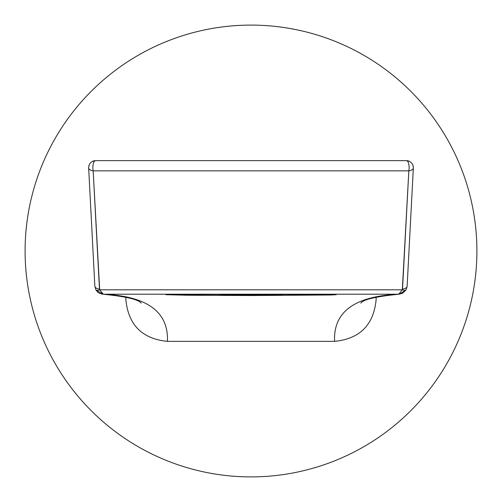 <?xml version="1.0" encoding="UTF-8"?>
<svg xmlns="http://www.w3.org/2000/svg" width="502" height="502" viewBox="0 0 502 502"><rect width="100%" height="100%" fill="white"/><g stroke="black" fill="none" stroke-linecap="round" stroke-linejoin="round"><path stroke-width="0.75" d="M476.9 251A225.9 225.9 0 0 0 251 25.1A225.9 225.9 0 0 0 25.1 251A225.9 225.9 0 0 0 251 476.9A225.9 225.9 0 0 0 476.9 251A225.9 225.9 0 0 0 251 25.1A225.9 225.9 0 0 0 25.1 251A225.9 225.9 0 0 0 251 476.9A225.9 225.9 0 0 0 476.9 251M405.836 160.64L95.593 160.64A6.953 6.915 -90 0 0 88.678 167.593A6.953 6.915 90 0 1 95.593 160.64A6.953 2.742 90 0 0 93.171 170.849A6.953 3.363 176.9 0 1 88.653 167.975A6.953 3.363 176.9 0 1 88.678 167.593A6.953 3.363 -3.1 0 0 93.171 170.849L99.478 289.133A6.953 3.376 177.1 0 1 94.884 285.864A6.953 3.376 -2.9 0 0 94.865 286.215A6.953 3.376 -2.9 0 0 99.478 289.133L99.678 289.805A6.953 1.977 150.1 0 1 95.976 289.987A6.953 1.977 150.1 0 1 95.913 289.836L94.916 286.56M413.322 167.593A6.953 6.915 90 0 0 406.407 160.64A6.953 6.915 -90 0 1 413.322 167.593A6.953 3.363 -176.9 0 1 413.347 167.975A6.953 3.363 -176.9 0 1 408.829 170.849L402.322 289.805L99.678 289.805L93.171 170.849L408.829 170.849A6.953 3.363 3.1 0 0 413.322 167.593M376.111 297.058L376.111 299.813C373.613 325.02 359.765 338.869 334.577 341.36C333.202 311.918 354.575 296.205 398.688 294.21L103.312 294.21C147.299 296.218 168.672 311.937 167.423 341.36C142.235 338.869 128.386 325.02 125.889 299.82L125.889 297.077M407.084 286.56L406.087 289.842A6.953 1.977 -150.1 0 1 406.024 289.993L407.141 286.215L413.347 167.969C413.121 163.558 410.805 161.117 406.407 160.64L95.593 160.64A6.953 2.742 -90 0 0 93.171 170.849L408.829 170.849A6.953 2.742 -90 0 0 406.407 160.64A6.953 2.742 90 0 1 408.829 170.849L402.522 289.133A6.953 3.376 2.9 0 0 407.135 286.234A6.953 3.376 2.9 0 0 407.116 285.858A6.953 3.376 -177.1 0 1 402.522 289.133L402.322 289.805A6.953 1.977 29.9 0 0 406.018 289.999A6.953 1.977 -150.1 0 1 402.322 289.805L398.688 294.21C354.575 296.205 333.202 311.918 334.577 341.36L167.423 341.36C168.672 311.937 147.299 296.218 103.312 294.21L99.678 289.805L402.322 289.805L398.688 294.21L103.312 294.21L96.07 290.112M251 294.216L165.898 294.712L188.62 295.245L251 295.527L330.724 294.981L336.114 294.712L251 294.216L336.145 294.73M251 295.527L185.652 295.207L166.67 294.643M101.85 294.084L103.312 294.21L99.678 289.805A6.953 1.977 -29.9 0 1 95.976 289.993L97.808 292.189L99.547 293.331L102.966 294.203M405.923 290.118L399.146 294.197M251 295.082A64.645 4.512 180 0 0 288.242 294.26A64.645 4.512 180 0 1 251 295.082A64.645 4.512 180 0 1 213.758 294.26A64.645 4.512 180 0 0 251 295.082M281.459 294.241A60.817 4.242 0 0 1 251 294.812A60.817 4.242 0 0 1 220.541 294.241A60.817 4.242 180 0 0 251 294.812A60.817 4.242 180 0 0 281.459 294.241M360.812 303.139C363.147 299.506 375.904 296.525 399.09 294.203M102.91 294.203C126.058 296.531 138.809 299.525 141.156 303.17M95.593 160.64C91.195 161.117 88.879 163.558 88.653 167.969L94.859 286.215L95.976 289.987M406.024 289.993L402.617 293.25L399.046 294.203"/></g></svg>
